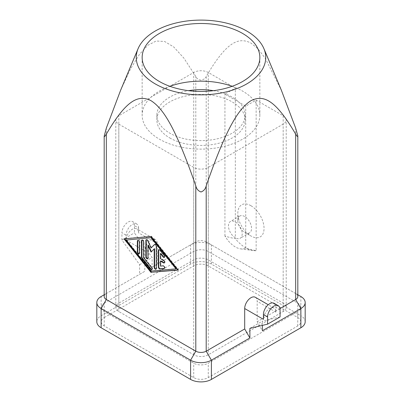 <?xml version="1.0" encoding="UTF-8"?>
<svg xmlns="http://www.w3.org/2000/svg" width="402" height="402" viewBox="0 0 402 402"><rect width="100%" height="100%" fill="white"/><g stroke="black" fill="none" stroke-linecap="round" stroke-linejoin="round"><path stroke-width="0.3" stroke-dasharray="2.01 1.51" d="M138.579 228.055A8.829 5.095 120 0 0 136.75 224.014A8.829 5.095 120 0 0 129.952 226.376A8.829 5.095 120 0 0 126.097 235.26L126.097 240.064A8.829 5.095 -60 0 1 129.952 231.18A8.829 5.095 -60 0 1 136.75 228.818A8.829 5.095 -60 0 1 138.579 232.858L138.579 228.055L134.419 225.653L134.419 232.858L152.107 257.486L152.107 267.094L195.799 241.868A7.357 4.246 180 0 1 206.201 241.868L206.201 76.491C225.954 42.748 238.039 36.446 250.933 43.059L257.978 48.838L265.24 58.27L281.375 90.244M283.184 115.736A10.296 5.945 180 0 1 286.204 119.937A10.296 5.945 180 0 1 283.184 124.143L208.281 167.388A10.296 5.945 180 0 1 193.719 167.388L118.816 124.143A10.296 5.945 180 0 1 115.796 119.937A10.296 5.945 180 0 1 118.816 115.736L193.719 72.491A10.296 5.945 180 0 1 208.281 72.491L235.331 88.103L224.929 94.113L245.733 106.123L256.139 100.118L283.184 115.736L283.184 303.133A10.296 5.945 180 0 1 286.204 307.339A10.296 5.945 180 0 1 283.184 311.54L208.281 354.785A10.296 5.945 180 0 1 193.719 354.785L118.816 311.54A10.296 5.945 180 0 1 115.796 307.339A10.296 5.945 180 0 1 118.816 303.133L193.719 259.888A10.296 5.945 180 0 1 208.281 259.888L283.184 303.133M235.331 237.783A9.708 5.608 60 0 1 228.989 229.225A9.708 5.608 60 0 1 230.477 221.447A9.708 5.608 60 0 1 235.331 221.929A9.708 5.608 60 0 1 241.672 230.482A9.708 5.608 60 0 1 240.185 238.265A9.708 5.608 60 0 1 235.331 237.783M244.692 216.522A9.708 5.608 -120 0 0 239.838 216.04A9.708 5.608 -120 0 0 237.828 220.487A9.708 5.608 -120 0 0 244.692 232.376L244.692 232.376A9.708 5.608 -120 0 0 249.547 232.858A9.708 5.608 -120 0 0 251.562 228.411A9.708 5.608 -120 0 0 244.692 216.522M250.933 205.708A18.537 10.703 -120 0 0 237.828 213.276A18.537 10.703 -120 0 0 250.933 235.984A18.537 10.703 -120 0 0 264.044 228.411A18.537 10.703 -120 0 0 250.933 205.708M237.828 220.487L237.828 213.276M169.79 137.956A44.14 25.482 0 0 0 217.889 143.484A44.14 25.482 0 0 0 245.14 119.937A44.14 25.482 0 0 0 232.21 101.922A44.14 25.482 0 0 0 184.111 96.395A44.14 25.482 0 0 0 156.86 119.937A44.14 25.482 0 0 0 169.79 137.956M213.432 90.681A44.14 25.482 180 0 1 232.21 97.113A44.14 25.482 180 0 1 245.14 115.133A44.14 25.482 180 0 1 217.889 138.675A44.14 25.482 180 0 1 169.79 133.152A44.14 25.482 180 0 1 156.86 115.133A44.14 25.482 180 0 1 188.568 90.681M232.14 86.304A58.848 33.979 180 0 1 242.612 91.108A58.848 33.979 180 0 1 259.848 115.133A58.848 33.979 180 0 1 223.522 146.524A58.848 33.979 180 0 1 159.388 139.157A58.848 33.979 180 0 1 142.152 115.133A58.848 33.979 180 0 1 169.86 86.304M134.419 225.653A8.829 5.095 120 0 0 132.59 221.613A8.829 5.095 120 0 0 125.791 223.974A8.829 5.095 120 0 0 121.937 232.858L126.097 235.26M274.074 303.294A8.829 5.095 -60 0 1 275.903 307.334L275.903 312.143A8.829 5.095 120 0 0 274.074 308.098A8.829 5.095 120 0 0 267.275 310.465A8.829 5.095 120 0 0 263.421 319.349M164.463 268.33L164.483 268.33A1.472 0.849 -120 0 0 164.699 268.265A1.472 0.849 -120 0 0 164.79 266.737A1.472 0.849 -120 0 0 163.443 265.647L160.845 265.878L160.845 260.848M160.428 266.119L160.845 265.878M164.463 262.792A1.472 0.849 -120 0 0 164.699 262.722A1.472 0.849 -120 0 0 164.926 261.541A1.472 0.849 -120 0 0 163.966 260.245L160.845 258.446L160.845 253.411M160.428 258.687L160.845 258.446M164.463 257.25A1.472 0.849 -120 0 0 164.699 257.179A1.472 0.849 -120 0 0 164.483 255.164L160.323 249.989A1.472 0.849 -120 0 0 159.066 249.456A1.472 0.849 -120 0 0 158.89 249.627M139.288 253.657A1.472 0.849 -120 0 0 139.524 253.592A1.472 0.849 -120 0 0 139.831 252.918L139.831 242.11A1.472 0.849 -120 0 0 139.187 240.627A1.472 0.849 -120 0 0 138.052 240.235A1.472 0.849 -120 0 0 137.876 240.406M126.514 239.828L151.479 270.873L176.448 268.657M151.067 271.114L151.479 270.873M124.017 238.863L124.585 238.813M177.96 269.908L178.528 269.858L151.479 236.22L124.434 238.622M178.111 270.099L178.528 269.858M151.067 236.461L151.479 236.22M151.976 269.44A1.472 0.849 -120 0 0 152.217 269.375A1.472 0.849 -120 0 0 152.001 267.36L143.991 257.396L143.991 241.738A1.472 0.849 -120 0 0 143.348 240.26A1.472 0.849 -120 0 0 142.213 239.863A1.472 0.849 -120 0 0 142.037 240.039M143.574 257.637L143.991 257.396M151.067 252.079L154.599 248.662M156.142 269.074A1.472 0.849 -120 0 0 156.378 269.003A1.472 0.849 -120 0 0 156.685 268.33L156.685 246.155A1.472 0.849 -120 0 0 156.041 244.677A1.472 0.849 -120 0 0 154.906 244.28A1.472 0.849 -120 0 0 154.8 244.366L154.71 244.456M151.479 247.743L148.162 240.532A1.472 0.849 -120 0 0 146.584 239.476A1.472 0.849 -120 0 0 146.403 239.647M147.815 258.581A1.472 0.849 -120 0 0 148.057 258.516A1.472 0.849 -120 0 0 148.358 257.843L148.358 245.059M249.893 328.359L262.38 321.153L262.38 325.389M255.35 297.289A8.829 5.095 -60 0 1 257.179 301.329L257.179 321.751L262.38 330.761M280.063 316.947L262.38 321.153M279.978 308.59L257.179 321.751M157.308 264.094L157.308 243.672A8.829 5.095 120 0 0 155.479 239.627A8.829 5.095 120 0 0 148.675 241.994A8.829 5.095 120 0 0 144.82 250.878L144.82 271.3L139.62 274.305L139.62 264.692L121.937 240.064L121.937 232.858M121.937 240.064L134.419 232.858M139.62 264.692L152.107 257.486M152.107 267.094L190.598 244.873A14.713 8.492 180 0 1 211.402 244.873L300.872 296.525L300.872 315.746L211.402 264.094A14.713 8.492 0 0 0 190.598 264.094L101.128 315.746A14.713 8.492 0 0 0 96.822 321.751M101.128 315.746L101.128 296.525L139.62 274.305M104.249 303.133L193.719 251.476A10.296 5.945 180 0 1 208.281 251.476L297.751 303.133A10.296 5.945 180 0 1 300.766 307.339A10.296 5.945 180 0 1 297.751 311.54L208.281 363.197A10.296 5.945 180 0 1 193.719 363.197L104.249 311.54A10.296 5.945 180 0 1 101.234 307.339A10.296 5.945 180 0 1 104.249 303.133L104.249 317.55A10.296 5.945 0 0 0 101.234 321.751A10.296 5.945 0 0 0 104.249 325.957L193.719 377.609A10.296 5.945 0 0 0 208.281 377.609L297.751 325.957A10.296 5.945 0 0 0 300.766 321.751A10.296 5.945 0 0 0 297.751 317.55L208.281 265.893A10.296 5.945 0 0 0 193.719 265.893L104.249 317.55M305.178 321.751A14.713 8.492 0 0 0 300.872 315.746M256.139 100.118L256.139 250.662C251.747 249.818 248.28 248.938 245.733 248.019A20.929 12.085 60 0 1 240.612 248.868A20.929 12.085 60 0 1 224.929 236.004C227.472 236.924 230.939 237.808 235.331 238.647L235.331 88.103M224.929 236.004L224.929 94.113M245.733 248.019L245.733 106.123M256.139 250.662A29.426 16.99 60 0 1 253.159 250.577A29.426 16.99 60 0 1 235.331 238.647M104.178 296.525A7.357 4.246 180 0 1 106.329 293.52L144.82 271.3M120.625 90.244L130.494 69.033L139.429 54.411L147.856 45.265L156.152 41.014L164.664 41.506L173.764 46.984L183.925 58.179L195.799 76.491C196.472 78.33 198.206 79.561 201 80.174C203.794 79.561 205.528 78.33 206.201 76.491M211.402 264.094L211.402 244.873L206.201 241.868L295.671 293.52A7.357 4.246 180 0 1 297.822 296.525M106.329 293.52L104.178 294.767L106.329 293.52L106.329 128.143M295.671 293.52L297.822 294.767L295.671 293.52L295.671 128.143M195.799 241.868L190.598 244.873L195.799 241.868L195.799 76.491M283.184 311.54L283.184 124.143M193.719 72.491L193.719 259.888M208.281 259.888L208.281 72.491M118.816 124.143L118.816 311.54M118.816 303.133L118.816 115.736M208.281 167.388L208.281 354.785M193.719 354.785L193.719 167.388M280.063 309.741L275.903 307.334M163.026 265.888L163.443 265.647M163.549 260.486L163.966 260.245M164.066 255.406L164.483 255.164M159.906 250.23L160.323 249.989M139.414 242.351L139.831 242.11M139.414 253.154L139.831 252.918M151.584 267.596L152.001 267.36M143.574 241.979L143.991 241.738M156.267 268.571L156.685 268.33M156.267 246.396L156.685 246.155M147.745 240.773L148.162 240.532M147.941 258.084L148.358 257.843M275.903 312.143L257.179 301.329M126.097 240.064L144.82 250.878M157.308 243.672L138.579 232.858M190.598 264.094L190.598 244.873M193.719 265.893L193.719 251.476M208.281 265.893L208.281 251.476M297.751 317.55L297.751 303.133M297.751 325.957L297.751 311.54M208.281 377.609L208.281 363.197M193.719 377.609L193.719 363.197M104.249 325.957L104.249 311.54M286.204 307.339L286.204 119.937M115.796 307.339L115.796 119.937M239.838 216.04L230.477 221.447M245.14 115.133L245.14 119.937M142.152 57.471L142.152 115.133M136.75 224.014L132.59 221.613M164.282 268.506L164.699 268.265M164.282 262.963L164.699 262.722M164.282 257.421L164.699 257.179M158.649 249.697L159.066 249.456M137.635 240.476L138.052 240.235M139.107 253.833L139.524 253.592M151.8 269.611L152.217 269.375M141.8 240.105L142.213 239.863M155.961 269.245L156.378 269.003M154.489 244.522L154.906 244.28M146.167 239.718L146.584 239.476M147.64 258.757L148.057 258.516M274.074 308.098L268.25 304.736M155.479 239.627L136.75 228.818M300.766 321.751L300.766 307.339M101.234 321.751L101.234 307.339M240.612 248.868L253.159 250.577M259.848 57.471L259.848 115.133M156.86 115.133L156.86 119.937M244.692 232.376L250.933 235.984M249.547 232.858L240.185 238.265"/><path stroke-width="0.6" d="M263.913 48.662L281.375 90.244L295.671 128.143L297.822 135.946L297.721 136.554L297.254 136.424L295.671 134.152C275.918 100.405 263.833 94.108 250.933 100.716C238.039 108.997 225.954 129.248 206.201 185.804C205.528 188.88 203.794 190.935 201 191.975C198.206 190.935 196.472 188.88 195.799 185.804C176.046 129.248 163.961 108.997 151.067 100.716C138.167 94.108 126.082 100.405 106.329 134.152L104.832 136.338L104.354 136.6L104.178 136.193L106.329 128.143L120.625 90.244L138.087 48.662A64.737 37.376 0 0 0 155.227 83.902A64.737 37.376 0 0 0 232.698 90.058A64.737 37.376 0 0 0 263.913 48.662A64.737 37.376 0 0 0 246.773 31.044A64.737 37.376 0 0 0 183.503 21.492A64.737 37.376 0 0 0 138.087 48.662M159.388 81.495A58.848 33.979 180 0 1 142.152 57.471A58.848 33.979 180 0 1 178.478 26.085A58.848 33.979 180 0 1 242.612 33.446A58.848 33.979 180 0 1 259.848 57.471A58.848 33.979 180 0 1 223.522 88.862A58.848 33.979 180 0 1 159.388 81.495M169.86 86.304A58.848 33.979 180 0 1 232.14 86.304M267.581 324.153L249.893 328.359L249.893 337.966L244.692 328.962L244.692 308.54L263.421 319.349L263.421 314.545A8.829 5.095 -60 0 1 267.275 305.661A8.829 5.095 -60 0 1 274.074 303.294L278.234 305.696A8.829 5.095 -60 0 1 280.063 309.741L280.063 316.947L267.581 324.153L267.581 316.947A8.829 5.095 -60 0 1 271.435 308.063A8.829 5.095 -60 0 1 278.234 305.696M158.89 249.627A1.472 0.849 -120 0 0 158.765 250.129L158.765 266.757A1.472 0.849 -120 0 0 160.323 268.702L164.463 268.33M158.348 266.998L158.348 250.371A1.472 0.849 60 0 1 158.649 249.697A1.472 0.849 60 0 1 159.906 250.23L164.066 255.406A1.472 0.849 60 0 1 164.282 257.421A1.472 0.849 60 0 1 163.026 256.888L160.428 253.652L160.428 258.687L163.549 260.486A1.472 0.849 60 0 1 164.508 261.782A1.472 0.849 60 0 1 164.282 262.963A1.472 0.849 60 0 1 163.549 262.888L160.428 261.089L160.428 266.119L163.026 265.888A1.472 0.849 60 0 1 164.373 266.973A1.472 0.849 60 0 1 164.282 268.506A1.472 0.849 60 0 1 164.066 268.571L159.906 268.938A1.472 0.849 60 0 1 158.348 266.998L158.765 266.757M160.428 261.089L160.845 260.848L163.966 262.647A1.472 0.849 -120 0 0 164.463 262.792M160.428 253.652L160.845 253.411L163.443 256.647A1.472 0.849 -120 0 0 164.463 257.25M137.333 241.15A1.472 0.849 60 0 1 137.635 240.476A1.472 0.849 60 0 1 138.77 240.868A1.472 0.849 60 0 1 139.414 242.351L139.414 253.154A1.472 0.849 60 0 1 139.107 253.833A1.472 0.849 60 0 1 137.976 253.436A1.472 0.849 60 0 1 137.333 251.953L137.333 241.15L137.75 240.909L137.75 251.717A1.472 0.849 -120 0 0 139.288 253.657M137.876 240.406A1.472 0.849 -120 0 0 137.75 240.909M126.097 240.064L151.067 271.114L176.031 268.893L176.448 268.657L151.479 237.607L126.097 240.064L151.479 237.607M176.031 268.893L151.067 237.848M124.585 238.813L151.479 272.26L177.96 269.908M151.067 272.501L124.017 238.863L151.067 236.461L178.111 270.099L151.479 272.26M142.037 240.039A1.472 0.849 -120 0 0 141.911 240.537L141.911 256.888A1.472 0.849 -120 0 0 142.429 258.23L150.961 268.837A1.472 0.849 -120 0 0 151.976 269.44M141.494 257.129L141.494 240.778A1.472 0.849 60 0 1 141.8 240.105A1.472 0.849 60 0 1 142.931 240.502A1.472 0.849 60 0 1 143.574 241.979L143.574 257.637L151.584 267.596A1.472 0.849 60 0 1 151.8 269.611A1.472 0.849 60 0 1 150.544 269.079L142.012 258.471A1.472 0.849 60 0 1 141.494 257.129L141.911 256.888M154.187 248.903L151.067 252.079L147.941 245.3L147.941 258.084A1.472 0.849 60 0 1 147.64 258.757A1.472 0.849 60 0 1 146.504 258.36A1.472 0.849 60 0 1 145.861 256.883L145.861 240.391A1.472 0.849 60 0 1 146.167 239.718A1.472 0.849 60 0 1 147.745 240.773L151.067 247.984L154.383 244.607A1.472 0.849 60 0 1 154.489 244.522A1.472 0.849 60 0 1 155.624 244.918A1.472 0.849 60 0 1 156.267 246.396L156.267 268.571A1.472 0.849 60 0 1 155.961 269.245A1.472 0.849 60 0 1 154.825 268.848A1.472 0.849 60 0 1 154.187 267.37L154.187 248.903L154.599 248.662L154.599 267.129A1.472 0.849 -120 0 0 156.142 269.074M154.71 244.456L151.067 247.984M146.403 239.647A1.472 0.849 -120 0 0 146.278 240.15L146.278 256.642A1.472 0.849 -120 0 0 147.815 258.581M147.941 245.3L148.358 245.059L151.423 251.712M244.692 328.962L206.201 351.182A7.357 4.246 180 0 1 195.799 351.182L106.329 299.53A7.357 4.246 180 0 1 104.178 296.525L104.178 136.077M300.872 296.525L297.822 294.767L300.872 296.525A14.713 8.492 180 0 1 305.178 302.53A14.713 8.492 180 0 1 300.872 308.54L262.38 330.761L262.38 325.389M249.893 337.966L211.402 360.192A14.713 8.492 180 0 1 190.598 360.192L101.128 308.54A14.713 8.492 180 0 1 96.822 302.53A14.713 8.492 180 0 1 101.128 296.525L104.178 294.767L101.128 296.525M96.822 302.53L96.822 321.751A14.713 8.492 0 0 0 101.128 327.761L190.598 379.413A14.713 8.492 0 0 0 211.402 379.413L300.872 327.761A14.713 8.492 0 0 0 305.178 321.751L305.178 302.53M244.692 308.54A8.829 5.095 -60 0 1 248.547 299.656A8.829 5.095 -60 0 1 255.35 297.289L268.25 304.736M297.822 136.077L297.822 296.525A7.357 4.246 180 0 1 295.671 299.53L279.978 308.59M188.568 90.681A44.14 25.482 180 0 1 213.432 90.681M263.421 314.545L267.581 316.947M158.348 250.371L158.765 250.129M159.906 268.938L160.323 268.702M164.066 268.571L164.448 268.35M163.549 262.888L163.966 262.647M163.026 256.888L163.443 256.647M137.333 251.953L137.75 251.717M141.494 240.778L141.911 240.537M142.012 258.471L142.429 258.23M150.544 269.079L150.961 268.837M154.187 267.37L154.599 267.129M145.861 240.391L146.278 240.15M145.861 256.883L146.278 256.642M101.128 327.761L101.128 308.54L106.329 299.53L106.329 134.152M190.598 379.413L190.598 360.192L195.799 351.182L195.799 185.804M211.402 379.413L211.402 360.192L206.201 351.182L206.201 185.804M300.872 327.761L300.872 308.54L295.671 299.53L295.671 134.152"/></g></svg>
